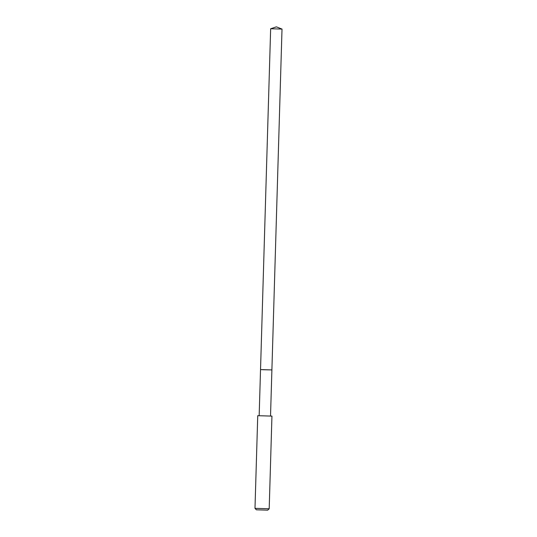 <?xml version="1.0" encoding="UTF-8"?>
<svg xmlns="http://www.w3.org/2000/svg" width="537" height="537" viewBox="0 0 537 537"><rect width="100%" height="100%" fill="white"/><g stroke="black" fill="none" stroke-linecap="round" stroke-linejoin="round"><path stroke-width="0.81" d="M270.527 415.994L282.012 29.085L270.648 28.75L260.532 369.577L271.897 369.912L262.66 369.718M271.944 416.108L257.74 415.685L254.988 508.351L269.191 508.774L271.944 416.108M256.371 509.814L267.728 510.15L256.371 509.814L254.988 508.351M270.655 28.743L276.387 26.85L282.006 29.079M259.163 415.651L260.532 369.577M267.728 510.15L269.191 508.774"/></g></svg>

